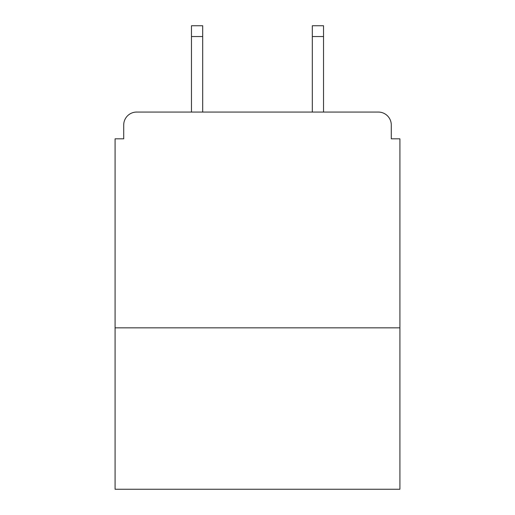 <?xml version="1.0" encoding="UTF-8"?>
<svg xmlns="http://www.w3.org/2000/svg" width="515" height="515" viewBox="0 0 515 515"><rect width="100%" height="100%" fill="white"/><g stroke="black" fill="none" stroke-linecap="round" stroke-linejoin="round"><path stroke-width="0.77" d="M399.917 327.843L399.917 138.818L391.284 138.818L391.284 125.01A12.946 12.946 0 0 0 378.338 112.064L136.662 112.064A12.946 12.946 0 0 0 123.716 125.01L123.716 138.818L115.083 138.818L115.083 489.25L399.917 489.25L399.917 327.843L115.083 327.843M123.716 125.01L123.716 138.818M378.338 112.064L323.529 112.064L323.529 36.539L312.309 36.539L312.309 25.75L323.529 25.75L323.529 36.539M191.471 36.539L191.471 25.75L202.691 25.75L202.691 36.539L191.471 36.539L191.471 112.064L136.662 112.064M391.284 138.818L391.284 125.01M202.691 36.539L202.691 112.064M312.309 112.064L312.309 36.539"/></g></svg>
